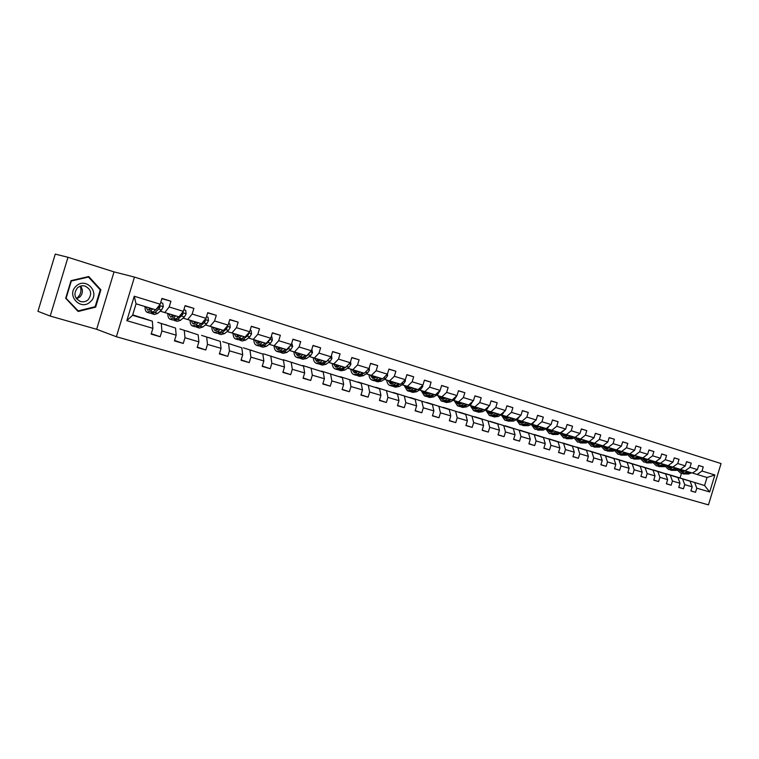 <?xml version="1.0" encoding="UTF-8"?>
<svg xmlns="http://www.w3.org/2000/svg" width="759" height="759" viewBox="0 0 759 759"><rect width="100%" height="100%" fill="white"/><g stroke="black" fill="none" stroke-linecap="round" stroke-linejoin="round"><path stroke-width="1.14" d="M116.383 336.73L708.46 504.877L721.05 463.569L134.447 277.073L116.383 336.73L96.649 329.292L114.03 271.883L67.997 257.282L50.208 316.067L96.649 329.292M50.208 316.067L37.95 311.323L55.255 254.123L67.997 257.282M698.65 465.533L703.261 466.889L698.669 465.466L697.407 469.603L689.988 467.316L691.25 463.151L686.572 461.7L685.301 465.874L677.74 463.54L679.02 459.347L674.258 457.867L672.977 462.079L665.273 459.707L666.563 455.476L661.715 453.958L660.425 458.208L652.579 455.798L653.879 451.52L648.945 449.983L647.636 454.28L639.647 451.814L640.966 447.506L635.928 445.941L634.609 450.267L626.479 447.763L627.797 443.408L622.674 441.814L621.346 446.178L613.054 443.626L614.392 439.233L609.164 437.611L607.817 442.023L599.373 439.414L600.72 434.983L595.398 433.323L594.041 437.772L585.426 435.125L586.792 430.647L581.356 428.949L579.99 433.455L571.214 430.751L572.59 426.226L567.049 424.499L565.673 429.044L556.717 426.283L558.102 421.719L552.457 419.955L551.062 424.547L541.926 421.738L543.33 417.118L537.571 415.325L536.167 419.955L526.85 417.089L528.264 412.431L522.391 410.6L520.968 415.277L511.462 412.355L512.894 407.649L506.898 405.78L505.456 410.505L495.76 407.517L497.202 402.763L491.082 400.856L489.631 405.638L479.726 402.583L481.187 397.782L474.944 395.837L473.474 400.657L463.369 397.545L464.84 392.688L458.464 390.705L456.984 395.581L446.653 392.403L448.152 387.498L441.634 385.468L440.135 390.401L429.594 387.147L431.093 382.185L424.442 380.117L422.934 385.098L412.156 381.786L413.674 376.768L406.881 374.652L405.353 379.69L394.338 376.303L395.875 371.227L388.931 369.064L387.384 374.159L376.132 370.696L377.688 365.563L370.582 363.352L369.016 368.504L357.517 364.965L359.092 359.775L351.825 357.517L350.241 362.726L338.476 359.102L340.07 353.855L332.641 351.55L331.038 356.815L319.008 353.106L320.621 347.802L313.012 345.44L311.399 350.762L299.084 346.977L300.716 341.607L292.936 339.188L291.304 344.577L278.705 340.696L280.346 335.269L272.386 332.793L270.735 338.248L257.832 334.273L259.493 328.78L251.343 326.247L249.673 331.759L236.466 327.698L238.146 322.139L229.806 319.539L228.108 325.127L214.579 320.962L216.287 315.336L207.729 312.67L206.021 318.325L192.16 314.055L193.887 308.363L185.12 305.64L183.384 311.351L169.181 306.978L170.927 301.219L161.942 298.42L160.187 304.217L134.239 296.228L126.838 320.668L132.569 315.298L152.341 321.18L132.702 314.862M703.261 466.889L702.009 471.016L714.874 474.973L709.693 491.974L696.781 488.179L695.519 492.306L690.937 490.836M126.838 320.668L152.891 328.324L151.136 334.112L160.168 336.74L161.914 330.981L176.173 335.165L174.437 340.886L183.251 343.447L184.978 337.755L198.896 341.844L197.179 347.499L205.784 349.994L207.482 344.368L221.068 348.362L219.37 353.941L227.766 356.379L229.455 350.829L242.709 354.728L241.039 360.24L249.237 362.622L250.897 357.128L263.847 360.942L262.197 366.388L270.204 368.713L271.845 363.286L284.502 367.005L282.86 372.394L290.688 374.671L292.31 369.301L304.672 372.935L303.059 378.257L310.697 380.487L312.31 375.183L324.387 378.732L322.793 383.997L330.26 386.17L331.854 380.923L343.666 384.396L342.081 389.604L349.387 391.729L350.962 386.54L362.508 389.936L360.952 395.088L368.096 397.156L369.652 392.033L380.942 395.354L379.405 400.448L386.388 402.479L387.925 397.403L398.978 400.657L397.45 405.695L404.291 407.678L405.809 402.668L416.625 405.847L415.116 410.828L421.805 412.773L423.313 407.811L433.901 410.923L432.402 415.847L438.958 417.754L440.448 412.839L450.808 415.894L449.328 420.761L455.742 422.63L457.222 417.773L467.373 420.752L465.903 425.581L472.183 427.402L473.644 422.602L483.587 425.524L482.136 430.296L488.293 432.089L489.735 427.326L499.469 430.192L498.037 434.916L504.071 436.672L505.494 431.966L515.038 434.765L513.615 439.442L519.526 441.159L520.949 436.501L530.294 439.252L528.89 443.882L534.678 445.571L536.082 440.951L545.256 443.645L543.852 448.237L549.535 449.888L550.93 445.315L559.914 447.952L558.529 452.497L564.098 454.119L565.474 449.594L574.288 452.184L572.922 456.681L578.386 458.265L579.753 453.787L588.396 456.33L587.039 460.779L592.399 462.335L593.747 457.905L602.229 460.39L600.881 464.802L606.137 466.33L607.475 461.937L615.805 464.385L614.467 468.749L619.629 470.248L620.957 465.893L629.126 468.294L627.807 472.629L632.864 474.1L634.182 469.783L642.199 472.136L640.89 476.434L645.862 477.876L647.161 473.597L655.026 475.912L653.736 480.162L658.613 481.576L659.903 477.345L667.635 479.612L666.345 483.825L671.136 485.219L672.417 481.026L680.007 483.255L678.736 487.43L683.442 488.796L684.703 484.631L692.161 486.823L690.899 490.959L695.519 492.306M685.13 470.817L692.559 473.085L679.466 469.109L685.13 470.817L689.988 467.316M673.537 467.316L669.998 466.235L673.546 467.307L669.03 468.028L666.43 465.741M661.231 463.569L657.787 462.516L661.241 463.559L656.734 464.299L654.087 461.899M665.643 473.597L690.083 481.215L665.643 473.597M692.559 473.085L697.407 469.603M692.161 486.823L690.083 481.215M684.703 484.631L682.645 479.005M672.882 467.098L680.453 469.394L667.218 465.381L672.882 467.098L677.74 463.54M653.565 470.001L677.948 477.601L653.565 470.001M680.453 469.394L685.301 465.874M680.007 483.255L677.948 477.601M672.417 481.026L670.377 475.352M646.583 462.857L651.896 462.914L654.77 461.586L668.119 465.647L654.761 461.595M648.698 459.755L645.349 458.74L648.708 459.755L644.211 460.514L641.516 457.99M641.279 466.349L665.596 473.929L641.279 466.349M668.119 465.647L672.977 462.079M660.415 463.303L665.273 459.707M667.635 479.612L665.596 473.929M659.903 477.345L657.882 471.633M642.076 457.724L655.558 461.823L642.067 457.734L639.211 459.072L633.869 459.024M635.947 455.874L632.683 454.888L635.947 455.874L631.45 456.652L628.727 453.996M628.765 462.62L653.015 470.182L628.765 462.62M655.558 461.823L660.425 458.208M647.721 459.442L652.579 455.798M655.026 475.912L653.015 470.182M647.161 473.597L645.159 467.848M629.154 453.797L642.769 457.933L629.145 453.806L626.289 455.163L620.928 455.125M620.881 452.8L619.79 450.95L622.959 451.918L619.79 450.969M616.033 458.825L640.207 466.368L616.033 458.825M642.769 457.933L647.636 454.28M634.78 455.504L639.647 451.814M642.199 472.136L640.207 466.368M634.182 469.783L632.2 463.986M615.985 449.793L629.742 453.977L615.976 449.793L613.12 451.178L607.741 451.15M609.714 447.895L606.659 446.975L609.724 447.895L605.236 448.721L602.437 445.78M603.073 454.964L627.152 462.487L603.073 454.964M629.742 453.977L634.609 450.267M621.612 451.501L626.479 447.763M629.126 468.294L627.152 462.487M620.957 465.893L619.002 460.058M608.187 447.412L616.479 449.935L602.561 445.713L608.187 447.412L613.054 443.626M594.278 444.67L593.282 442.886L596.232 443.787L593.282 442.905M589.866 451.036L613.86 458.531L589.866 451.036M616.479 449.935L621.346 446.178M615.805 464.385L613.86 458.531M607.475 461.937L605.549 456.055M588.908 441.558L602.95 445.827L588.899 441.558L586.052 442.981L580.626 442.971M582.485 439.613L579.658 438.759L582.495 439.613L578.035 440.486L575.227 437.402M576.423 447.023L600.312 454.499L576.423 447.023M602.95 445.827L607.817 442.023M594.506 443.256L599.373 439.414M602.229 460.39L600.312 454.499M593.747 457.905L591.849 451.975M574.98 437.317L589.174 441.634L574.971 437.326L572.125 438.768L566.679 438.768M568.482 435.353L565.768 434.537L568.491 435.353L564.041 436.254L561.262 433.152M562.723 442.943L586.508 450.391L562.723 442.943M589.174 441.634L594.041 437.772M580.559 439.015L585.426 435.125M588.396 456.33L586.508 450.391M579.753 453.787L577.884 447.819M566.347 434.689L575.123 437.364L560.768 433.009L566.347 434.689L571.214 430.751M554.203 431.017L551.622 430.23L554.212 431.008L549.782 431.937L547.021 428.826M548.766 438.787L572.438 446.207L548.766 438.787M575.123 437.364L579.99 433.455M574.288 452.184L572.438 446.207M565.474 449.594L563.643 443.588M551.85 430.277L560.806 433L546.29 428.607L551.85 430.277L556.717 426.283M539.649 426.586L537.192 425.846L539.658 426.586M534.545 434.556L558.093 441.928L534.545 434.556M552.467 434.48L557.931 434.48L565.673 429.044M559.914 447.952L558.093 441.928M550.93 445.315L549.118 439.262M537.068 425.79L546.205 428.56L531.528 424.11L537.068 425.79L541.926 421.738M523.217 422.896L522.477 421.359L524.811 422.07L522.486 421.368M520.048 430.239L543.463 437.582L520.048 430.239M546.205 428.56L551.062 424.547M545.256 443.645L543.463 437.582M536.082 440.951L534.308 434.86M521.993 421.198L531.309 424.034L516.481 419.537L521.993 421.198L526.85 417.089M509.669 417.469L507.486 416.805L509.678 417.459L505.295 418.475L502.619 415.315M501.225 414.898L504.782 420.106L508.767 419.604L511.604 418.038M505.276 425.837L528.539 433.142L505.276 425.837M531.309 424.034L536.167 419.955M530.294 439.252L528.539 433.142M520.949 436.501L519.213 430.362M506.614 416.52L516.12 419.414L501.12 414.86L506.614 416.52L511.462 412.355M494.223 412.773L492.193 412.156L494.232 412.763L489.868 413.807L487.221 410.638M485.845 410.221L489.356 415.458L493.322 414.926L496.139 413.342M490.21 421.349L513.321 428.607L490.21 421.349M516.12 419.414L520.968 415.277M515.038 434.765L513.321 428.607M505.494 431.966L503.796 425.78M485.456 410.088L500.617 414.699L485.447 410.097M478.464 407.981L476.586 407.412L478.474 407.972M470.153 405.448L473.616 410.714L477.563 410.154L480.371 408.541M474.849 416.776L497.79 423.987L474.849 416.776M500.617 414.699L505.456 410.505M490.921 411.748L495.76 407.517M499.469 430.192L497.79 423.987M489.735 427.326L488.075 421.093M469.47 405.23L484.792 409.888L469.46 405.23M462.383 403.086L460.666 402.564L462.392 403.086M454.138 400.581L453.132 400.278L454.138 400.581L457.544 405.866L461.472 405.287L464.28 403.646M459.176 412.109L481.946 419.272L459.176 412.109M484.792 409.888L489.631 405.638M474.897 406.871L479.726 402.583M483.587 425.524L481.946 419.272M473.644 422.602L472.032 416.321M453.151 400.259L468.654 404.974L453.132 400.268M445.979 398.086L444.423 397.621L445.969 398.096M437.801 395.61L436.463 395.202L437.801 395.61M443.19 407.346L465.77 414.461L443.19 407.346M468.654 404.974L473.474 400.657M458.55 401.9L463.369 397.545M467.373 420.752L465.77 414.461M457.222 417.773L455.647 411.444M441.852 396.824L452.165 399.955L436.472 395.202L441.852 396.824L446.653 392.403M422.45 390.932L424.955 394.158L428.18 393.627L429.224 392.991L427.839 392.574L429.205 393.001M421.112 390.534L419.528 390.05L421.112 390.534M426.881 402.488L449.252 409.547L426.881 402.488M452.165 399.955L456.984 395.581M450.808 415.894L449.252 409.547M440.448 412.839L438.92 406.463M424.793 391.635L435.334 394.841L419.452 390.022L424.793 391.635L429.594 387.147M412.109 387.783L410.904 387.422L412.099 387.792L411.074 388.437L407.868 388.988L405.401 385.752M413.94 388.333L411.169 390.069L407.327 390.724L404.082 385.344L402.697 384.927M404.082 385.354L402.697 384.936M410.23 397.526L432.393 404.528L410.23 397.526M435.334 394.841L440.135 390.401M433.901 410.923L432.393 404.528M423.313 407.811L421.833 401.378M407.374 386.331L418.143 389.614L402.071 384.737L407.374 386.331L412.156 381.786M394.623 382.47L393.617 382.166L394.614 382.479L393.598 383.134L390.42 383.703L387.991 380.449M390.135 381.113L391.682 383.855M386.692 380.069L385.515 379.699L386.692 380.069C387.043 382.953 388.105 384.756 389.87 385.468L393.684 384.775L396.435 383.01M393.238 392.469L415.164 399.395L393.238 392.469M418.143 389.614L422.934 385.098M416.625 405.847L415.164 399.395M405.809 402.668L404.386 396.189M384.329 379.329L400.572 384.263L384.31 379.339M376.768 377.033L372.593 378.314L370.212 375.041M372.403 375.724L373.883 378.447M368.921 374.661L367.963 374.367L368.921 374.661C369.253 377.574 370.297 379.377 372.043 380.088L375.819 379.367L378.551 377.574M375.885 387.299L397.574 394.158L375.885 387.299M400.572 384.263L405.353 379.69M389.576 380.923L394.338 376.303M398.978 400.657L397.574 394.158M387.925 397.403L386.549 390.885M371.388 375.392L382.631 378.807L366.17 373.817L371.388 375.392L376.132 370.696M352.043 369.519L354.377 372.802L358.504 371.493M354.282 370.212L355.696 372.916M350.772 369.14L350.041 368.921L350.772 369.14M358.163 382.014L379.595 388.807L358.163 382.014M382.631 378.807L387.384 374.159M380.942 395.354L379.595 388.807M369.652 392.033L368.333 385.458M352.793 369.728L364.282 373.229L347.622 368.181L352.793 369.728L357.517 364.965M333.476 363.874L335.763 367.166L339.852 365.819M336.057 365.591L337.11 367.271M341.597 366.331L338.903 368.2L335.203 368.978C333.505 368.286 332.508 366.455 332.224 363.495L331.74 363.343M332.224 363.504L331.74 363.352M340.07 376.625L361.208 383.342L340.07 376.625M364.282 373.229L369.016 368.504M362.508 389.936L361.208 383.342M350.962 386.54L349.7 379.917M333.78 363.95L345.525 367.527L328.656 362.413L333.78 363.95L338.476 359.102M320.782 360.013L316.731 361.407L314.501 358.096M317.205 360.07L317.063 358.874L318.116 361.493M322.499 360.525L319.824 362.432L316.161 363.238C314.492 362.555 313.524 360.715 313.268 357.726L313.031 357.65M321.569 371.123L342.423 377.745L321.569 371.123M345.525 367.527L350.241 362.726M343.666 384.396L342.423 377.745M331.854 380.923L330.649 374.244M309.283 356.502L326.351 361.692L309.264 356.512M297.49 352.935L298.685 355.582M302.67 365.487L323.211 372.033L302.67 365.487M326.351 361.692L331.038 356.815M314.33 358.03L319.008 353.106M324.387 378.732L323.211 372.033M312.31 375.183L311.171 368.447M289.445 350.468L306.731 355.724L289.435 350.478M277.699 346.91L278.819 349.538M283.354 359.738L303.562 366.18L283.354 359.738M306.731 355.724L311.399 350.762M294.445 351.986L299.084 346.977M304.672 372.935L303.562 366.18M292.31 369.301L291.247 362.517M274.084 345.791L286.665 349.614L269.141 344.311L274.084 345.791L278.705 340.696M257.453 340.753L258.496 343.343M263.601 353.855L283.458 360.202L263.601 353.855M286.665 349.614L291.304 344.577M284.502 367.005L283.458 360.202M271.845 363.286L270.849 356.445M253.25 339.453L266.124 343.372L248.373 337.992L253.25 339.453L257.832 334.273M235.84 339.026L238.146 339.719L241.618 338.761L244.18 336.721M237.197 334.596L237.406 336.56M243.402 347.831L262.88 354.073L243.402 347.831M266.124 343.372L270.735 338.248M263.847 360.942L262.88 354.073M250.897 357.128L249.977 350.241M227.121 331.512L245.1 336.977L227.112 331.522M215.537 328.011L216.41 330.507M222.738 341.683L241.817 347.812L222.738 341.683M245.1 336.977L249.673 331.759M231.922 332.964L236.466 327.698M242.709 354.728L241.817 347.812M229.455 350.829L228.611 343.874M210.072 326.323L223.573 330.431L205.338 324.909L210.072 326.323L214.579 320.962M201.135 323.619L199.114 325.127M194.418 321.579L193.839 321.408L194.617 323.846L194.418 321.569L193.839 321.408M201.59 335.383L220.252 341.389L201.59 335.383M223.573 330.431L228.108 325.127M221.068 348.362L220.252 341.389M207.482 344.368L206.723 337.366M187.691 319.511L201.524 323.723L183.042 318.125L187.691 319.511L192.16 314.055M178.545 316.759L176.079 318.932L172.777 320.013L170.272 319.264M171.61 314.653L172.265 314.843L171.61 314.643L172.302 317.025M179.949 328.941L198.165 334.814L179.949 328.941M201.524 323.723L206.021 318.325M198.896 341.844L198.165 334.814M184.978 337.755L184.304 330.696M160.215 311.162L178.934 316.854L160.196 311.181M155.586 309.776L153.157 311.996L149.931 313.125L147.35 312.347M148.849 307.727L149.57 307.945L148.849 307.718L149.447 310.014M157.796 322.338L175.538 328.078L157.796 322.338M178.934 316.854L183.384 311.351M164.76 312.537L169.181 306.978M176.173 335.165L175.538 328.078M161.914 330.981L161.335 323.856M134.239 296.228L136.051 303.809L155.785 309.805L136.041 303.828M155.785 309.805L160.187 304.217M152.891 328.324L152.341 321.18M114.03 271.883L134.447 277.073M136.051 303.809L132.569 315.298M670.216 475.03L704.57 485.532L707.027 477.477L691.496 472.762L707.027 477.477L714.874 474.973M685.633 470.988L681.999 469.878L685.624 470.988M680.064 477.895L681.449 473.369M682.313 470.533L682.464 470.03M670.225 474.963L704.57 485.532L709.693 491.974M141.259 317.575L143.897 318.201M164.124 324.387L166.373 324.89M186.448 331.038L188.336 331.436M208.251 337.527L209.778 337.821M229.55 343.865L230.736 344.064M250.356 350.06L251.22 350.165M270.697 356.123L271.248 356.132M697.16 474.479L702.009 471.016M696.781 488.179L694.694 482.591M161.866 298.685L170.927 301.219M148.233 319.843L143.849 318.353M160.168 336.74L151.278 333.647M145.643 319.008L148.252 319.776M168.64 325.848L166.335 325.042M183.251 343.447L174.57 340.449M185.044 305.877L193.887 308.363M191.088 332.537L188.289 331.579M205.784 349.994L197.302 347.081M207.662 312.907L216.287 315.336M213.004 339.055L209.74 337.973M227.766 356.379L219.493 353.552M229.74 319.757L238.146 322.139M234.408 345.43L230.698 344.207M249.237 362.622L241.153 359.87M251.286 326.455L259.493 328.78M255.318 351.654L251.182 350.307M270.204 368.713L262.301 366.037M272.329 332.992L280.346 335.269M275.754 357.736L271.21 356.275M290.688 374.671L282.965 372.062M292.879 339.377L300.716 341.607M295.725 363.684L290.792 362.1M310.697 380.487L303.154 377.944M312.964 345.611L320.621 347.802M330.26 386.17L322.879 383.693M332.584 351.711L340.07 353.855M349.387 391.729L342.167 389.32M351.778 357.679L359.092 359.775M368.096 397.156L361.028 394.813M370.534 363.504L377.688 365.563M386.388 402.479L379.481 400.183M388.883 369.206L395.875 371.227M404.291 407.678L397.526 405.439M406.833 374.794L413.674 376.768M421.805 412.773L415.192 410.581M424.404 380.25L431.093 382.185M438.958 417.754L432.469 415.619M441.596 385.591L448.152 387.498M455.742 422.63L449.394 420.543M458.427 390.828L464.84 392.688M472.183 427.402L465.969 425.372M474.906 395.951L481.187 397.782M488.293 432.089L482.193 430.097M491.054 400.97L497.202 402.763M504.071 436.672L498.094 434.727M506.86 405.885L512.894 407.649M519.526 441.159L513.672 439.262M522.353 410.704L528.264 412.431M534.678 445.571L528.947 443.702M537.543 415.429L543.33 417.118M549.535 449.888L543.909 448.057M552.429 420.059L558.102 421.719M564.098 454.119L558.586 452.326M567.02 424.594L572.59 426.226M578.386 458.265L572.969 456.52M581.337 429.044L586.792 430.647M592.399 462.335L587.087 460.618M595.369 433.408L600.72 434.983M606.137 466.33L600.929 464.65M609.135 437.696L614.392 439.233M619.629 470.248L614.515 468.607M622.646 441.89L627.797 443.408M632.864 474.1L627.845 472.487M635.909 446.017L640.966 447.506M645.862 477.876L640.928 476.291M648.917 450.068L653.879 451.52M658.613 481.576L653.774 480.03M661.696 454.034L666.563 455.476M671.136 485.219L666.393 483.692M674.239 457.933L679.02 459.347M683.442 488.796L678.774 487.297M686.553 461.766L691.25 463.151M78.13 311.484L95.643 307.139L100.89 289.786L88.718 276.513L71.023 280.65L65.691 298.268L78.13 311.484M99.884 289.492L100.89 289.786M94.676 306.816L95.643 307.139M151.335 308.458L147.73 310.26L146.041 306.854M152.768 308.894L150.329 311.143L147.104 312.272C145.709 311.645 145.007 309.738 144.997 306.541M160.69 302.566L162.768 303.202L163.289 306.702L161.534 309.966L157.758 313.382L154.513 314.511L151.942 313.733M149.57 307.926L149.684 309.881M151.003 313.211L151.705 313.666L154.94 312.537L158.707 309.103L160.045 307.082L159.475 305.877L158.83 305.934M160.045 307.082L159.153 306.816L153.546 311.636M150.728 309.017L150.614 308.249M158.09 306.883L156.392 309.046M80.207 286.209C81.697 290.403 80.909 294.113 77.835 297.338L76.308 298.524M90.463 301.655C100.643 292.708 85.758 276.466 76.109 286.2C65.777 295.308 81.014 311.456 90.463 301.655M88.243 299.634C92.323 293.761 91.203 289.217 84.885 286.02C82.076 285.365 79.572 286.01 77.38 287.946C73.291 293.799 74.382 298.334 80.644 301.56C83.499 302.253 86.033 301.608 88.243 299.634M76.545 298.837L79.923 296.94C82.968 293.486 83.186 289.862 80.587 286.086M66.137 298.097L71.299 281.039L88.442 277.026L100.245 289.881L95.15 306.702L78.186 310.896L65.777 297.974M87.56 276.779L88.442 277.026M77.285 310.573L78.186 310.896M174.314 315.45L170.642 317.186L168.868 313.799M175.794 315.896L173.318 318.097L170.025 319.188C168.593 318.552 167.843 316.645 167.796 313.476M183.877 309.719L185.661 310.27L186.173 313.818L184.399 316.939L180.566 320.289L177.255 321.361L174.76 320.611M172.265 314.833L172.426 316.958M173.83 320.118L174.513 320.535L177.815 319.454L182.985 314.112L182.141 312.898M178.82 316.816L176.591 318.476M173.507 316.161L173.337 315.156M182.985 314.112L182.075 313.837L179.333 316.37M196.742 322.271L193.004 323.96L191.154 320.583M198.27 322.736L195.756 324.88L192.397 325.934C190.917 325.288 190.139 323.391 190.063 320.251M206.505 316.712L208.004 317.177L208.497 320.668L206.714 323.742L202.833 327.025L199.456 328.059L197.036 327.328M200.974 323.552L198.45 325.696L195.082 326.74L192.653 326.009M196.116 326.863L196.78 327.252L200.148 326.209L204.019 322.926L205.376 320.972L204.845 319.805M195.765 323.116L195.518 321.901M205.376 320.972L204.437 320.687L202.786 322.214M218.649 328.932L214.844 330.563L212.918 327.205M220.205 329.406L217.653 331.512L214.237 332.518C212.729 331.863 211.913 329.975 211.799 326.863M228.592 323.533L229.825 323.913L230.29 327.357L228.497 330.393L224.569 333.599L221.135 334.596L218.782 333.884M222.842 330.203L220.29 332.309L216.865 333.305L214.503 332.594M216.059 328.154L216.277 330.307M217.871 333.438L221.951 332.812L225.869 329.586L227.235 327.66L226.875 326.569M222.947 330.241L221.163 331.588M217.501 329.88L217.188 328.495M227.235 327.66L226.277 327.376L225.632 328.021M240.034 335.44L236.172 337.024L234.18 333.666M241.628 335.924L239.047 337.983L235.575 338.95C234.028 338.286 233.184 336.408 233.032 333.324M250.147 330.184L251.125 330.488L251.571 333.894L249.777 336.882L245.802 340.032L242.311 340.981L240.024 340.288M236.732 334.444L237.7 337.005M239.123 339.861L243.241 339.254L247.206 336.095L248.582 334.197L248.392 333.229M244.227 336.711L242.833 337.793M238.743 336.455L238.345 334.928M260.925 341.797L257.007 343.334L254.958 339.985M262.548 342.29L259.948 344.311L256.419 345.231C254.834 344.558 253.961 342.698 253.781 339.634M271.2 336.692L271.931 336.911L272.358 340.269L270.555 343.22L266.542 346.303L263.003 347.214L260.773 346.55M265.071 343.049L262.453 345.07L258.923 345.99L256.694 345.317M257.842 340.867L258.051 342.66M259.891 346.142L264.037 345.544L268.05 342.451L269.369 339.757M259.502 342.878L259.028 341.218M281.342 348.002L277.367 349.491L275.251 346.161M282.993 348.504L280.365 350.487L276.788 351.37C275.175 350.696 274.265 348.836 274.056 345.8M291.769 343.04L292.67 346.512L290.858 349.415L286.807 352.432L283.221 353.314L281.058 352.66M285.45 349.254L282.822 351.227L279.236 352.11L277.063 351.455M278.031 347.005L278.221 348.609M280.185 352.271L284.369 351.702L288.411 348.666L289.834 346.17M279.786 349.131L279.236 347.366M301.285 354.073L297.272 355.516L295.099 352.195M302.974 354.586L300.317 356.521L296.693 357.375C295.052 356.692 294.113 354.842 293.885 351.825M311.864 349.244L312.518 352.603L310.706 355.468L306.617 358.428L302.983 359.273L300.887 358.637M305.374 355.316L302.718 357.252L299.093 358.096L296.978 357.461M297.765 353.001L297.936 354.415M300.014 358.257L304.226 357.707L308.315 354.738L309.786 352.48M299.615 355.231L298.989 353.371M331.493 355.307L331.92 358.561L330.108 361.388L325.99 364.292L322.309 365.098L320.27 364.481M324.852 361.237L322.177 363.134L318.505 363.95L316.446 363.333M319.416 364.121L323.657 363.589L326.342 361.682M319.008 361.189L318.306 359.254M326.389 361.645L329.235 358.694M350.592 361.578L350.895 364.386L349.083 367.176L344.928 370.022L341.208 370.79L339.226 370.193M343.903 367.033L341.199 368.893L337.489 369.671L335.487 369.073M338.381 369.851L342.651 369.329L345.354 367.47M337.983 367.005L337.205 365.003M346.066 366.976L348.096 364.908M360.278 372.014L357.565 373.845L353.817 374.595C352.1 373.893 351.085 372.071 350.772 369.13M369.225 367.84L369.453 370.079L367.641 372.83L363.457 375.629L359.7 376.369L357.764 375.79M358.039 371.806L357.906 371.293M362.527 372.697L359.813 374.529L356.056 375.269L354.111 374.68M354.415 370.24L354.5 370.98M356.939 375.449L361.227 374.955L363.95 373.124M356.54 372.688L355.686 370.62M365.288 372.223L366.388 371.132M387.441 373.959L387.612 375.658L385.8 378.371L381.587 381.113L377.802 381.824L375.914 381.255M376.141 377.451L375.952 376.787M380.752 378.238L378.02 380.041L374.234 380.752L372.337 380.183M372.489 375.733L372.546 376.236M375.098 380.933L379.405 380.458L382.138 378.656M374.699 378.248L373.779 376.122M405.249 379.785L405.382 381.113L403.56 383.788L399.329 386.483L395.505 387.166L393.674 386.606M393.864 382.963L393.608 382.156M398.589 383.665L395.837 385.43L392.014 386.113L390.173 385.553M392.868 386.293L397.194 385.838L399.946 384.073M392.469 383.684L391.483 381.511M422.668 385.344L422.772 386.445L420.951 389.092L416.7 391.739L412.839 392.394L411.055 391.853M411.207 388.352L410.904 387.413M416.046 388.978L413.276 390.705L409.424 391.359L407.63 390.819M407.498 386.378L409.11 389.139M410.258 391.54L414.604 391.103L417.374 389.376M409.869 388.997L408.816 386.786M431.065 393.541L428.294 395.249L424.414 395.875L421.112 390.524M439.717 390.79L437.971 394.282L433.702 396.891L429.822 397.507L428.076 396.985M428.209 393.617L427.829 392.564M433.133 394.168L430.353 395.875L426.473 396.502L424.727 395.97M424.499 391.559L426.169 394.319M427.298 396.682L431.653 396.264L434.433 394.566M426.909 394.196L425.79 391.948M445.988 398.086L441.691 399.225L439.138 396.008M447.848 398.646L445.059 400.325L441.15 400.923L437.791 395.6M456.406 396.103L454.65 399.367L450.353 401.928L446.444 402.517L444.755 402.014M444.85 398.769L444.413 397.612M449.869 399.262L447.07 400.932L443.171 401.53L441.463 401.018M441.15 396.615L442.877 399.395M443.977 401.72L448.341 401.321L451.14 399.651M443.598 399.281L442.421 397.004M462.402 403.076L458.075 404.177L455.495 400.989M472.753 401.312L470.978 404.348L466.671 406.862L462.734 407.431L461.083 406.938M461.159 403.807L460.666 402.555M466.254 404.243L463.455 405.885L459.527 406.463L457.867 405.961M457.468 401.577L459.242 404.357M460.315 406.644L464.698 406.264L467.506 404.623M459.945 404.262L458.702 401.957M478.483 407.972L474.138 409.044L471.519 405.856M488.758 406.397L486.974 409.234L482.648 411.701L478.692 412.241L477.079 411.757M477.145 408.731L476.586 407.393M482.316 409.129L479.498 410.742L475.542 411.293L473.929 410.809M473.445 406.444L475.276 409.224M476.329 411.482L480.722 411.112L483.53 409.499M475.969 409.148L474.66 406.815M504.45 411.378L502.648 414.006L498.312 416.435L494.327 416.957L492.762 416.482M492.809 413.551L492.193 412.137M498.046 413.921L495.219 415.505L491.244 416.027L489.669 415.553M489.109 411.207L490.997 413.987M492.022 416.217L496.414 415.866L499.242 414.281M491.661 413.93L490.305 411.568M519.811 416.264L518.008 418.693L513.663 421.084L508.132 421.122M508.16 418.275L507.486 416.795M513.464 418.607L510.636 420.163L506.642 420.666L505.105 420.201M504.469 415.875L506.395 418.664M507.401 420.856L511.803 420.514L514.64 418.959M507.05 418.607L505.636 416.236M524.82 422.061L520.418 423.048L517.704 419.907M526.746 422.649L523.919 424.186L519.906 424.67L516.329 419.613M534.791 421.112L533.065 423.285L528.71 425.638L523.198 425.657M528.577 423.199L525.74 424.736L520.228 424.765M519.526 420.458L521.499 423.237M522.477 425.401L526.888 425.087L529.725 423.55M522.135 423.199L520.674 420.809M539.658 426.577L535.237 427.535L532.505 424.404M541.603 427.165L538.767 428.674L534.734 429.139L531.158 424.309M549.459 425.865L547.827 427.791L543.463 430.097L537.97 430.116M537.979 427.431L537.192 425.827M543.397 427.715L540.55 429.214L535.057 429.233M534.289 424.945L536.3 427.725M537.258 429.86L541.679 429.556L544.526 428.057M536.926 427.697L535.408 425.287M556.167 431.596L553.32 433.085L549.279 433.522L545.712 428.911M563.833 430.543L560.863 432.962M552.457 431.871L551.613 430.22M557.931 432.127L555.076 433.617L549.611 433.626M548.766 429.357L550.825 432.127M551.755 434.233L556.186 433.949L559.032 432.469M551.432 432.108L549.877 429.689M570.455 435.941L567.599 437.402L563.548 437.82L559.99 433.408M577.903 435.125L575.521 437.042M566.66 436.216L565.768 434.518M572.182 436.463L569.326 437.924L563.88 437.924M562.979 433.674L565.066 436.453M565.986 438.522L570.407 438.256L573.263 436.795M565.664 436.434L564.06 434.006M584.468 440.211L581.612 441.643L577.542 442.042L574.003 437.82M591.678 439.651L589.895 441.064M580.597 440.486L579.648 438.749M586.157 440.723L583.301 442.155L577.874 442.146M576.916 437.915L579.041 440.685M579.933 442.734L584.364 442.478L587.229 441.045M579.629 440.675L577.979 438.237M596.242 443.787L591.764 444.641L588.937 441.577M598.225 444.385L595.36 445.799L591.28 446.188L587.751 442.136M605.122 444.129L603.984 445.021M602.58 445.713L599.714 447.117L594.306 447.098M599.876 444.888L597.02 446.301L591.612 446.283M590.587 442.08L592.76 444.84M593.633 446.861L598.064 446.624L600.929 445.21M593.329 444.84L591.631 442.393M611.716 448.493L608.851 449.888L604.762 450.248L601.251 446.358M607.703 448.768L606.659 446.956M613.338 448.986L610.473 450.381L605.094 450.353M604.022 446.159L606.213 448.92M607.067 450.912L611.498 450.685L614.373 449.3M606.773 448.93L605.037 446.472M622.959 451.918L618.471 452.725L615.701 449.926M624.961 452.525L622.095 453.891L617.987 454.243L614.515 450.504M626.554 453.009L623.689 454.375L618.329 454.337M617.2 450.163L619.429 452.924M620.264 454.897L624.695 454.679L627.56 453.313M619.97 452.933L618.196 450.476M637.958 456.472L635.093 457.829L630.985 458.151L627.532 454.565M633.822 456.747L632.683 454.878M639.524 456.956L636.659 458.303L631.317 458.256M630.141 454.1L632.399 456.852M633.215 458.806L637.645 458.597L640.52 457.25M632.93 456.871L631.118 454.404M650.729 460.362L647.854 461.69L643.736 462.003L640.311 458.55M646.526 460.628L645.34 458.73M652.266 460.827L649.391 462.155L644.078 462.098M642.845 457.971L645.141 460.713M645.937 462.639L650.368 462.449L653.233 461.121M645.662 460.732L643.812 458.265M663.262 464.176L660.387 465.476L656.269 465.779L652.873 462.459M667.237 465.381L664.362 466.681L659.068 466.624M659.011 464.432L657.778 462.506M664.77 464.631L661.905 465.941L656.601 465.884M655.33 461.766L657.645 464.508M658.423 466.406L662.854 466.225L665.728 464.916M658.157 464.527L656.279 462.051M675.576 467.914L672.702 469.204L668.575 469.489L665.216 466.292M679.476 469.1L676.601 470.381L671.326 470.314M671.269 468.17L669.998 466.225M677.056 468.369L674.182 469.65L668.907 469.593M667.588 465.495L669.931 468.227M670.7 470.106L675.121 469.935L677.996 468.654M670.434 468.256L668.518 465.779M685.643 470.978L681.117 471.681L678.565 469.508M687.663 471.595L684.798 472.866L680.662 473.132L677.341 470.058M691.506 472.762L688.631 474.024L683.375 473.948M683.318 471.842L681.999 469.878M689.125 472.041L686.25 473.303L681.003 473.236M679.637 469.157L682.009 471.88M682.758 473.739L687.17 473.588L690.045 472.316M682.502 471.908L680.548 469.442M163.289 306.702L159.219 305.45M153.157 311.996L150.329 311.143M157.758 313.382L154.94 312.537M161.534 309.966L158.707 309.103M186.164 313.723L182.397 312.575M176.079 318.932L173.318 318.097M180.566 320.289L177.815 319.454M184.399 316.939L181.638 316.095M208.478 320.583L205.025 319.52M198.45 325.696L195.756 324.88M202.833 327.025L200.148 326.209M206.714 323.742L204.019 322.926M230.281 327.271L227.102 326.304M220.29 332.309L217.653 331.512M224.569 333.599L221.951 332.812M228.497 330.393L225.869 329.586M251.561 333.808L248.658 332.916M241.618 338.761L239.047 337.983M245.802 340.032L243.241 339.254M249.777 336.882L247.206 336.095M247.757 333.951L248.582 334.197M272.348 340.193L269.711 339.377M262.453 345.07L259.948 344.311M266.542 346.303L264.037 345.544M270.555 343.22L268.05 342.451M268.8 340.402L269.426 340.582M292.661 346.427L290.28 345.696M282.822 351.227L280.365 350.487M286.807 352.432L284.369 351.702M290.858 349.415L288.411 348.666M312.509 352.518L310.365 351.863M302.718 357.252L300.317 356.521M306.617 358.428L304.226 357.707M310.706 355.468L308.315 354.738M331.911 358.476L330.004 357.887M322.177 363.134L319.824 362.432M325.99 364.292L323.657 363.589M330.108 361.388L327.774 360.667M350.886 364.301L349.197 363.789M341.199 368.893L338.903 368.2M344.928 370.022L342.651 369.329M349.083 367.176L346.797 366.474M369.443 370.003L367.973 369.548M359.813 374.529L357.565 373.845M363.457 375.629L361.227 374.955M367.641 372.83L365.402 372.147M387.602 375.582L386.331 375.183M378.02 380.041L375.819 379.367M381.587 381.113L379.405 380.458M385.8 378.371L383.722 377.735M405.372 381.037L404.291 380.705M395.837 385.43L393.684 384.775M399.329 386.483L397.194 385.838M403.56 383.788L401.672 383.21M422.763 386.369L421.871 386.094M413.276 390.705L411.169 390.069M416.7 391.739L414.604 391.103M420.951 389.092L419.243 388.57M439.784 391.597L439.072 391.378M430.353 395.875L428.294 395.249M433.702 396.891L431.653 396.264M437.971 394.282L436.434 393.817M456.453 396.72L455.912 396.549M447.07 400.932L445.059 400.325M450.353 401.928L448.341 401.321M454.65 399.367L453.275 398.949M463.455 405.885L461.472 405.287M466.671 406.862L464.698 406.264M470.978 404.348L469.764 403.978M479.498 410.742L477.563 410.154M482.648 411.701L480.722 411.112M486.974 409.234L485.912 408.902M495.219 415.505L493.322 414.926M498.312 416.435L496.414 415.866M502.648 414.006L501.727 413.731M510.636 420.163L508.767 419.604M513.663 421.084L511.803 420.514M518.008 418.693L517.23 418.456M525.74 424.736L523.919 424.186M528.71 425.638L526.888 425.087M533.065 423.285L532.429 423.095M540.55 429.214L538.767 428.674M543.463 430.097L541.679 429.556M547.827 427.791L547.324 427.64M555.076 433.617L553.32 433.085M557.931 434.48L556.186 433.949M569.326 437.924L567.599 437.402M572.125 438.768L570.407 438.256M583.301 442.155L581.612 441.643M586.052 442.981L584.364 442.478M597.02 446.301L595.36 445.799M599.714 447.117L598.064 446.624M610.473 450.381L608.851 449.888M613.12 451.178L611.498 450.685M623.689 454.375L622.095 453.891M626.289 455.163L624.695 454.679M636.659 458.303L635.093 457.829M639.211 459.072L637.645 458.597M649.391 462.155L647.854 461.69M651.896 462.914L650.368 462.449M661.905 465.941L660.387 465.476M664.362 466.681L662.854 466.225M674.182 469.65L672.702 469.204M676.601 470.381L675.121 469.935M686.25 473.303L684.798 472.866M688.631 474.024L687.17 473.588M79.875 301.304L80.644 301.56"/></g></svg>
